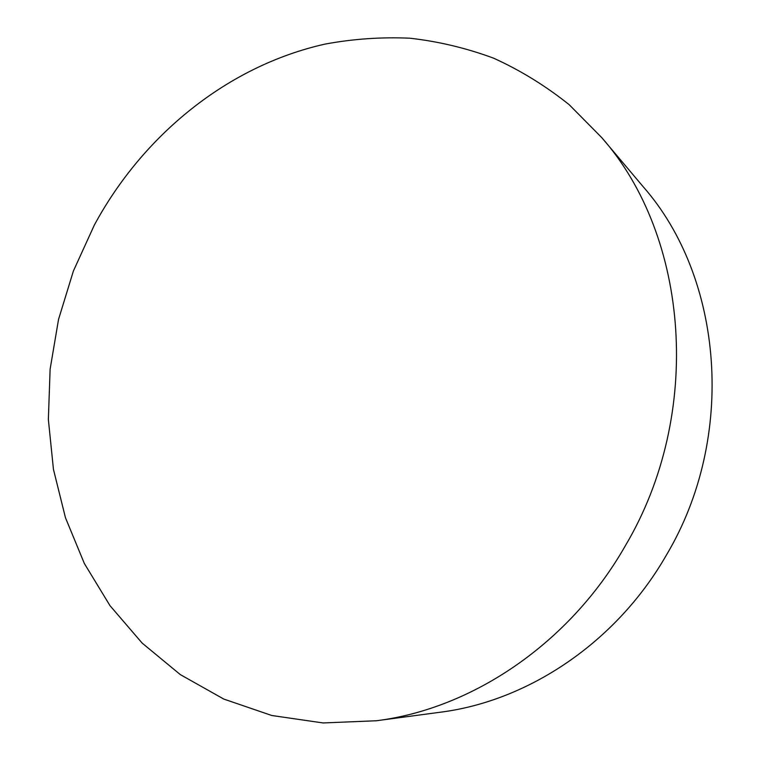 <?xml version="1.0" encoding="UTF-8"?>
<svg xmlns="http://www.w3.org/2000/svg" width="761" height="761" viewBox="0 0 761 761"><rect width="100%" height="100%" fill="white"/><g stroke="black" fill="none" stroke-linecap="round" stroke-linejoin="round"><path stroke-width="1.14" d="M376.41 720.753L440.124 712.248C528.067 701.185 616.324 642.474 666.341 555.188C737.038 436.7 723.121 277.556 643.121 186.654L601.675 137.532L569.18 104.685C545.485 85.755 520.258 70.24 493.508 58.14C466.179 48.038 438.269 41.389 409.789 38.202C381.251 36.937 352.98 38.906 324.976 44.109C227.453 65.979 142.963 135.192 94.393 224.952L73.398 271.011L58.54 319.392L50.112 369.209L48.362 419.52L53.451 469.356L65.456 517.718L84.366 563.53L110.022 605.699L142.155 643.102L180.3 674.598L223.801 699.074L271.763 715.492L323.092 722.95L376.41 720.753C472.153 708.776 569.618 643.483 625.219 545.979C703.906 413.556 688.914 236.329 601.675 137.532"/></g></svg>

